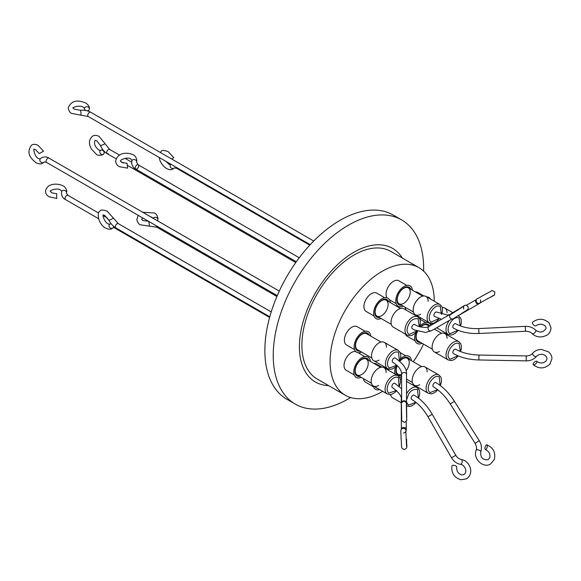 <?xml version="1.0" encoding="UTF-8"?>
<svg xmlns="http://www.w3.org/2000/svg" width="581" height="581" viewBox="0 0 581 581"><rect width="100%" height="100%" fill="white"/><g stroke="black" fill="none" stroke-linecap="round" stroke-linejoin="round"><path stroke-width="0.87" d="M171.809 159.078L173.734 157.611L168.047 151.554C163.907 150.225 161.678 150.116 161.351 151.234L160.182 152.36M103.273 154.444A2.462 1.968 -126.8 0 1 100.331 153.413A2.462 1.968 -126.8 0 1 100.52 150.385A2.462 1.968 -126.8 0 1 100.716 150.254A2.462 1.968 -126.8 0 1 103.658 151.292A2.462 1.968 -126.8 0 1 103.469 154.321A2.462 1.968 -126.8 0 1 103.273 154.444M131.938 160.697A2.462 1.881 -161.5 0 1 134.509 159.593A2.462 1.881 -161.5 0 1 136.673 161.692A2.462 1.881 -161.5 0 1 136.6 162.252L136.891 160.087C135.983 156.986 134.777 155.236 133.274 154.829C127.791 152.062 117.05 152.157 115.677 161.431C115.895 163.646 117.101 165.403 119.294 166.682L127.631 168.156L127.05 163.276L121.749 162.426L120.587 161.119C119.076 160.029 128.517 156.347 130.812 159.092L131.981 160.4L131.611 163.116C132.366 166.282 133.732 168.258 135.722 169.049L296.325 261.77L135.722 169.049A2.462 1.423 120 0 0 137.668 168.323A2.462 1.423 120 0 0 138.685 165.774M113.527 226.241A2.462 2.084 -133.8 0 1 112.968 227.905A2.462 2.084 -133.8 0 1 112.736 228.093A2.462 2.084 -133.8 0 1 109.642 227.44A2.462 2.084 -133.8 0 1 109.569 224.353A2.462 2.084 -133.8 0 1 109.802 224.164A2.462 2.084 -133.8 0 1 111.24 223.867M85.835 110.513A2.462 2.041 7.4 0 1 84.506 108.582A2.462 2.041 7.4 0 1 84.514 108.415A2.462 2.041 7.4 0 1 87.121 106.693A2.462 2.041 7.4 0 1 89.409 108.887A2.462 2.041 7.4 0 1 89.394 109.046A2.462 2.041 7.4 0 1 87.048 110.782M46.589 162.433A2.462 1.423 120 0 1 46.589 159.593A2.462 1.423 120 0 1 47.758 158.33A2.462 1.423 120 0 1 49.051 158.177C47.105 156.703 44.621 156.55 41.6 157.727L40.154 159.005L38.586 158.569C34.352 157.146 33.146 147.472 34.156 149.288L35.724 149.731L39.232 153.573L43.546 151.191L38.179 145.468C35.804 144.103 33.596 143.979 31.57 145.105C25.07 153.965 32.325 159.564 36.124 162.825C39.116 164.111 41.324 164.234 42.74 163.188L44.185 161.917L46.589 162.433L277.275 295.62M153.239 218.325A2.462 1.917 11.7 0 1 155.911 217.367A2.462 1.917 11.7 0 1 157.938 219.335A2.462 1.917 11.7 0 1 157.909 219.734A2.462 1.917 11.7 0 1 157.306 220.678M61.775 191.454A2.462 1.968 -159.9 0 1 64.433 190.35A2.462 1.968 -159.9 0 1 66.495 192.601A2.462 1.968 -159.9 0 1 66.394 193.146L66.721 191.352C67.374 191.498 65.297 186.392 63.097 185.876C57.57 183.03 46.967 182.993 45.463 191.28C45.558 193.575 46.763 195.405 49.087 196.756L56.778 198.462L56.582 193.546C57.563 193.851 51.404 193.066 51.549 192.493L50.38 191.294C48.513 191.156 57.061 187.191 60.635 190.14L61.804 191.338L61.412 193.444C61.971 196.639 63.344 198.687 65.53 199.603L98.567 218.681M401.609 388.74L394.84 383.3A2.462 1.423 120 0 0 392.879 384.034A2.462 1.423 120 0 0 391.877 386.605A2.462 1.423 120 0 0 392.378 387.563C398.987 392.495 401.936 396.431 401.231 399.365L401.268 400.2A2.462 1.917 -0.2 0 1 401.616 399.205M454.407 401.297C449.113 393.025 442.925 386.793 435.859 382.588A2.462 1.423 120 0 0 434.508 382.785A2.462 1.423 120 0 0 432.998 384.956A2.462 1.423 120 0 0 433.397 386.852C439.701 390.585 445.315 396.271 450.246 403.926L454.407 401.297L479.289 440.718C481.489 444.371 481.983 448.096 480.777 451.88C480.276 457.501 482.717 460.123 488.098 459.731L489.689 457.792C490.487 454.03 489.071 451.277 485.44 449.556A2.462 0.995 106.2 0 1 485.048 447.385A2.462 0.995 106.2 0 1 486.384 444.908A2.462 0.995 106.2 0 1 486.813 444.828A2.462 0.995 106.2 0 1 487.198 447A2.462 0.995 106.2 0 1 485.861 449.476A2.462 0.995 106.2 0 1 485.44 449.556M478.737 328.563C469.717 328.89 462.055 327.285 455.751 323.748A2.462 1.423 120 0 0 453.79 324.474A2.462 1.423 120 0 0 452.788 327.045A2.462 1.423 120 0 0 453.289 328.004C460.537 332.049 469.099 333.872 478.969 333.479L478.737 328.563L525.282 326.348C529.502 326.224 532.966 327.51 535.682 330.197C540.156 333.16 543.649 332.455 546.169 328.076L545.356 326.108C542.443 323.711 539.291 323.595 535.914 325.767A2.462 1.162 47.6 0 1 533.816 325.142A2.462 1.162 47.6 0 1 532.392 322.695A2.462 1.162 47.6 0 1 532.603 322.128C538.369 318.097 543.86 318.344 549.067 322.876L551.086 328.062C549.764 335.215 546.706 335.164 543.504 336.559C538.986 337.503 535.188 336.508 532.109 333.588A2.462 1.235 -43.5 0 0 534.331 333.138A2.462 1.235 -43.5 0 0 535.871 330.749A2.462 1.235 -43.5 0 0 535.682 330.197M429.003 326.464L426.439 327.393C421.392 327.473 417.492 326.493 414.732 324.452A2.462 1.423 120 0 0 413.382 324.648A2.462 1.423 120 0 0 411.878 326.82A2.462 1.423 120 0 0 412.278 328.715L414.732 330.008L425.568 332.448L431.451 330.734A2.462 2.077 -119.9 0 1 428.872 330.219A2.462 2.077 -119.9 0 1 428.197 327.43A2.462 2.077 -119.9 0 1 428.909 326.522A2.462 2.077 -119.9 0 1 429.003 326.464L450.674 314.016A2.462 2.077 -119.9 0 0 449.868 314.982A2.462 2.077 -119.9 0 0 449.738 315.563M449.658 314.604L447.37 315.004L436.861 312.106A2.462 1.423 120 0 0 435.699 312.186A2.462 1.423 120 0 0 434.036 314.35A2.462 1.423 120 0 0 434.399 316.362L441.466 319.31M478.969 355.042C469.884 354.773 462.164 352.856 455.802 349.268A2.462 1.423 120 0 0 453.928 349.9A2.462 1.423 120 0 0 452.831 352.34A2.462 1.423 120 0 0 453.34 353.531C460.53 357.562 469.041 359.704 478.875 359.959L478.969 355.042L526.284 355.942C529.073 355.884 531.194 355.013 532.661 353.321L532.69 353.284A2.462 1.133 -140.4 0 1 532.712 353.263M432.235 414.297C427.267 405.785 421.24 399.416 414.137 395.189A2.462 1.423 120 0 0 412.917 395.312A2.462 1.423 120 0 0 411.304 397.477A2.462 1.423 120 0 0 411.682 399.452C417.942 403.163 423.375 408.93 427.972 416.751L432.235 414.297L455.802 455.344L451.539 457.792C453.732 461.437 456.731 463.623 460.551 464.342A2.462 1.191 -81.1 0 0 461.009 464.241A2.462 1.191 -81.1 0 0 462.164 461.641A2.462 1.191 -81.1 0 0 461.314 459.477C459.143 459.106 457.305 457.734 455.802 455.344M406.526 374.498L406.518 374.055C406.954 368.826 403.178 363.481 395.203 358.027A2.462 1.423 120 0 0 393.279 358.709A2.462 1.423 120 0 0 392.233 361.229A2.462 1.423 120 0 0 392.741 362.283C401.05 367.512 401.616 372.232 401.602 374.208L401.602 374.505A2.462 1.975 -0 0 1 403.33 372.617A2.462 1.975 -0 0 1 406.083 373.372A2.462 1.975 -0 0 1 406.526 374.454A2.462 1.975 -0 0 1 406.526 374.498L406.54 402.771A2.462 1.975 -0 0 0 406.097 401.645A2.462 1.975 -0 0 0 404.02 400.796A2.462 1.975 -0 0 0 401.616 402.742L401.602 374.505A2.462 1.975 -0 0 0 401.602 374.549M405.996 430.775L405.988 430.681C406.155 429.613 405.269 428.793 403.323 428.219C399.438 429.098 401.268 432.249 401.079 438.895C402.037 445.525 400.142 448.583 404.361 449.454C408.24 447.813 406.431 446.673 406.635 439.461L406.032 439.345M533.147 364.331A2.462 1.053 134.9 0 1 534.658 361.941A2.462 1.053 134.9 0 1 536.779 361.28A2.462 1.053 134.9 0 1 536.931 361.716A2.462 1.053 134.9 0 1 535.421 364.105A2.462 1.053 134.9 0 1 533.307 364.766A2.462 1.053 134.9 0 1 533.147 364.331M460.551 464.342L460.704 464.364C463.761 464.546 468.359 470.995 464.037 474.59L461.663 474.931C458.082 473.638 456.434 471.009 456.717 467.044A2.462 1.075 -166.8 0 0 455.076 465.584A2.462 1.075 -166.8 0 0 452.25 465.534A2.462 1.075 -166.8 0 0 451.924 465.918C451.197 472.934 454.139 477.553 460.733 479.761L466.499 478.853C475.033 472.912 469.332 460.9 461.634 459.535L461.314 459.477M107.187 153.682C104.202 151.859 101.944 149.099 100.404 145.403A2.462 0.37 158.2 0 0 101.798 145.206A2.462 0.37 158.2 0 0 104.181 144.211A2.462 0.37 158.2 0 0 104.979 143.572L109.649 149.426A2.462 1.423 120 0 0 108.473 149.513A2.462 1.423 120 0 0 106.824 151.677A2.462 1.423 120 0 0 107.187 153.682L116.12 158.845L107.187 153.682A2.462 1.423 120 0 0 108.356 153.595M120.71 161.496L123.47 163.087L120.71 161.496M127.479 165.396L295.765 262.561L127.479 165.396M109.649 149.426L119.533 155.127L109.649 149.426M125.038 158.308L131.633 162.114L125.038 158.308M136.6 162.252L138.176 164.786L299.251 257.782L138.176 164.786A2.462 1.423 120 0 0 136.23 165.505A2.462 1.423 120 0 0 135.213 168.062A2.462 1.423 120 0 0 135.722 169.049M156.347 225.806A2.462 1.423 120 0 0 156.333 226.191A2.462 1.423 120 0 0 156.841 227.186L276.897 296.499L156.841 227.186A2.462 1.423 120 0 0 158.286 226.924M423.614 271.109A106.352 61.404 120 0 0 423.651 268.589A106.352 61.404 120 0 0 401.624 219.901L393.235 215.057A106.352 61.404 120 0 0 311.278 243.548A106.352 61.404 120 0 0 264.856 350.575A106.352 61.404 120 0 0 286.883 399.263L295.271 404.107A106.352 61.404 120 0 0 348.447 398.835A106.352 61.404 120 0 0 350.619 397.549M401.624 219.901A106.352 61.404 120 0 0 348.447 225.167A106.352 61.404 120 0 0 273.244 355.419A106.352 61.404 120 0 0 295.271 404.107M328.614 385.617A77.157 44.548 -60 0 1 301.009 330.698A77.157 44.548 -60 0 1 353.982 252.198A77.157 44.548 -60 0 1 402.277 258.015M355.725 351.549A10.581 6.108 120 0 0 346.218 358.07A10.581 6.108 120 0 0 346.218 370.286L354.185 374.883M385.515 367.49A10.581 6.108 120 0 0 386.009 368.427M400.207 352.631L405.785 355.848L400.207 352.631M417.71 292.403L423.832 295.94L417.71 292.403A10.581 6.108 120 0 0 415.393 291.923M405.03 307.189A10.581 6.108 120 0 0 406.693 310.428M384.658 297.712L376.691 293.115A10.581 6.108 120 0 0 366.11 299.222A10.581 6.108 120 0 0 366.11 311.438L374.077 316.035M406.787 285.365L398.813 280.761A10.581 6.108 120 0 0 388.231 286.869A10.581 6.108 120 0 0 386.895 297.755M405.451 334.148A10.581 6.108 120 0 0 407.172 336.254L415.139 340.858L407.172 336.254M419.751 319.085L425.72 322.528L419.751 319.085M381.79 367.141L376.096 363.851A10.581 6.108 120 0 0 373.801 363.365M357.155 326.682L365.122 331.286L357.155 326.682A10.581 6.108 120 0 0 346.574 332.79A10.581 6.108 120 0 0 346.574 345.005L354.548 349.609L346.574 345.005M361.2 377.345A11.809 6.819 -60 0 1 356.197 377.468A11.809 6.819 -60 0 1 356.197 363.829A11.809 6.819 -60 0 1 368.005 357.01A11.809 6.819 -60 0 1 370.402 361.404M395.182 374.12A11.809 6.819 -60 0 1 395.516 366.923M400.403 358.971A11.809 6.819 -60 0 1 409.024 356.298A11.809 6.819 -60 0 1 411.421 360.699M415.074 315.272A11.809 6.819 -60 0 1 414.834 314.372M426.766 296.898A11.809 6.819 -60 0 1 428.916 297.45A11.809 6.819 -60 0 1 430.47 299.033M381.092 318.497A11.809 6.819 -60 0 1 376.089 318.62A11.809 6.819 -60 0 1 376.089 304.981A11.809 6.819 -60 0 1 387.897 298.162A11.809 6.819 -60 0 1 390.294 302.556M403.221 306.143A11.809 6.819 -60 0 1 398.21 306.267A11.809 6.819 -60 0 1 398.21 292.628A11.809 6.819 -60 0 1 410.026 285.808A11.809 6.819 -60 0 1 412.423 290.209M422.155 343.313A11.809 6.819 -60 0 1 417.151 343.436A11.809 6.819 -60 0 1 415.785 332.659M419.642 326.377A11.809 6.819 -60 0 1 428.96 322.978A11.809 6.819 -60 0 1 430.906 325.375M379.633 389.575A11.809 6.819 -60 0 1 375.493 389.357A11.809 6.819 -60 0 1 373.234 385.878M385.181 368.347A11.809 6.819 -60 0 1 387.302 368.899A11.809 6.819 -60 0 1 388.842 370.46M361.556 352.064A11.809 6.819 -60 0 1 356.552 352.188A11.809 6.819 -60 0 1 356.552 338.549A11.809 6.819 -60 0 1 368.361 331.729A11.809 6.819 -60 0 1 370.765 336.13M368.826 360.496A10.138 5.854 120 0 0 367.17 358.455A10.138 5.854 120 0 0 357.032 364.309A10.138 5.854 120 0 0 357.032 376.016A10.138 5.854 120 0 0 359.624 376.437M357.119 374.985L357.119 374.985A9.202 5.316 120 0 0 366.32 369.676A9.202 5.316 120 0 0 366.32 359.051L366.32 359.051A9.202 5.316 120 0 0 357.119 364.36A9.202 5.316 120 0 0 357.119 374.985L371.433 383.257L357.119 374.985M397.113 365.471A10.138 5.854 120 0 0 398.05 375.311A10.138 5.854 120 0 0 400.643 375.725M409.845 359.784A10.138 5.854 120 0 0 408.182 357.751A10.138 5.854 120 0 0 399.721 361.2M397.201 365.551A9.202 5.316 120 0 0 398.13 374.28L398.13 374.28A9.202 5.316 120 0 0 401.602 374.36M406.061 370.845A9.202 5.316 120 0 0 407.332 358.339L407.332 358.339A9.202 5.316 120 0 0 399.815 361.28M417.056 315.723A10.138 5.854 120 0 0 417.942 316.463A10.138 5.854 120 0 0 419.024 316.863M388.718 301.648A10.138 5.854 120 0 0 387.062 299.614A10.138 5.854 120 0 0 376.924 305.461A10.138 5.854 120 0 0 376.924 317.168A10.138 5.854 120 0 0 379.516 317.589M377.011 316.137L377.011 316.137A9.202 5.316 120 0 0 386.212 310.828A9.202 5.316 120 0 0 386.212 300.203L386.212 300.203A9.202 5.316 120 0 0 377.011 305.512A9.202 5.316 120 0 0 377.011 316.137L391.333 324.409L377.011 316.137M410.847 289.302A10.138 5.854 120 0 0 409.184 287.261A10.138 5.854 120 0 0 399.045 293.115A10.138 5.854 120 0 0 399.045 304.822A10.138 5.854 120 0 0 401.645 305.236M399.132 303.79L399.132 303.79A9.202 5.316 120 0 0 408.334 298.474A9.202 5.316 120 0 0 408.334 287.849L408.334 287.849A9.202 5.316 120 0 0 399.132 293.165A9.202 5.316 120 0 0 399.132 303.79L413.454 312.055L399.132 303.79M417.514 331.163A10.138 5.854 120 0 0 417.986 341.991A10.138 5.854 120 0 0 420.579 342.405M429.628 326.108A10.138 5.854 120 0 0 428.124 324.43A10.138 5.854 120 0 0 420.499 326.958M432.395 349.225L418.073 340.96A9.202 5.316 120 0 1 417.608 331.199M375.413 387.142A10.138 5.854 120 0 0 376.328 387.912A10.138 5.854 120 0 0 377.454 388.319M369.189 335.222A10.138 5.854 120 0 0 367.526 333.182A10.138 5.854 120 0 0 357.388 339.035A10.138 5.854 120 0 0 357.388 350.742A10.138 5.854 120 0 0 359.98 351.156M371.796 357.976L357.475 349.711A9.202 5.316 120 0 1 357.475 339.086A9.202 5.316 120 0 1 366.676 333.77L380.998 342.042M380.642 367.315L366.32 359.051L380.642 367.315M421.653 366.604L407.332 358.339L421.653 366.604M412.452 382.545L406.526 379.124L412.452 382.545M401.602 376.285L398.13 374.28L401.602 376.285M400.534 308.467L386.212 300.203L400.534 308.467M422.656 296.121L408.334 287.849L422.656 296.121M429.395 326.239L427.275 325.019A9.202 5.316 120 0 0 420.666 327.001M386.133 372.559A10.581 6.108 120 0 0 383.939 367.628L383.939 367.628A10.581 6.108 120 0 0 373.358 373.736A10.581 6.108 120 0 0 373.358 385.958L387.28 393.991A10.581 6.108 -60 0 1 387.28 381.775A10.581 6.108 -60 0 1 397.854 375.667L399.728 377.665L400.353 379.553L400.374 382.618L399.285 386.438M383.939 367.628L397.854 375.667L383.939 367.628M427.144 371.847A10.581 6.108 120 0 0 424.958 366.923L424.958 366.923A10.581 6.108 120 0 0 414.376 373.031A10.581 6.108 120 0 0 414.376 385.247L428.291 393.286A10.581 6.108 -60 0 1 428.291 381.063A10.581 6.108 -60 0 1 438.873 374.956L424.958 366.923L438.873 374.956L440.739 376.96L441.357 378.783L441.4 381.84L440.354 385.602M447.036 312.745A10.581 6.108 120 0 0 444.85 308.075L444.85 308.075A10.581 6.108 120 0 0 442.199 307.632M432.271 323.392A10.581 6.108 120 0 0 432.591 324.409M458.184 330.342L455.46 333.145L452.795 334.649L450.849 335.055L448.191 334.438L436.629 327.764L448.191 334.438A10.581 6.108 -60 0 1 449.345 320.458M444.85 308.075L452.882 312.709L444.85 308.075M460.551 325.977L461.299 322.985L461.263 320.022L460.639 318.112L458.765 316.108A10.581 6.108 -60 0 0 458.097 315.81M403.831 308.78A10.581 6.108 120 0 0 393.25 314.887A10.581 6.108 120 0 0 393.25 327.11L407.172 335.143A10.581 6.108 -60 0 1 407.172 322.927A10.581 6.108 -60 0 1 417.754 316.819L403.831 308.78M428.146 301.357A10.581 6.108 120 0 0 425.96 296.433A10.581 6.108 120 0 0 425.953 296.433A10.581 6.108 120 0 0 415.379 302.541A10.581 6.108 120 0 0 415.379 314.757L429.294 322.796A10.581 6.108 -60 0 1 429.294 310.574A10.581 6.108 -60 0 1 439.875 304.466L425.96 296.433L439.875 304.466L441.742 306.47L442.359 308.293L442.402 311.351L441.691 314.256M447.087 338.273A10.581 6.108 120 0 0 444.893 333.603L444.893 333.603A10.581 6.108 120 0 0 434.312 339.711A10.581 6.108 120 0 0 434.312 351.926L448.234 359.966A10.581 6.108 -60 0 1 448.234 347.743A10.581 6.108 -60 0 1 458.816 341.635L460.682 343.632L461.307 345.521L461.336 348.585L460.58 351.563M444.893 333.603L458.816 341.635L444.893 333.603M401.609 379.037A10.581 6.108 120 0 0 400.265 379.132M386.488 347.278A10.581 6.108 120 0 0 384.295 342.354L384.295 342.354A10.581 6.108 120 0 0 373.714 348.462A10.581 6.108 120 0 0 373.714 360.678L387.636 368.717A10.581 6.108 -60 0 1 387.636 356.494A10.581 6.108 -60 0 1 398.217 350.387L400.084 352.384L400.708 354.272L400.737 357.337L399.648 361.142M384.295 342.354L398.217 350.387L384.295 342.354M396.431 390.483L388.783 393.134C387.331 391.725 385.828 388.638 389.059 382.806C392.422 377.853 395.545 376.161 398.435 377.723L399.06 386.242M437.551 389.655L430.078 392.603C427.58 390.541 427.58 387.04 430.078 382.095C431.392 379.996 435.271 374.81 439.178 376.837L440.122 385.428M457.915 330.24L449.97 333.763C447.733 332.071 447.501 329.028 449.258 324.634C450.936 321.286 454.618 316.202 459.077 317.989L460.275 325.876M416.897 330.938L408.951 334.467C406.351 332.092 406.446 328.425 409.242 323.472C411.108 319.913 414.042 318.323 418.059 318.7L419.271 326.566M439.047 318.555L431.08 322.121C428.582 320.051 428.582 316.551 431.08 311.605C432.395 309.513 436.273 304.321 440.18 306.347L441.407 314.168M457.937 355.797L450.014 359.29C448.481 357.903 446.535 355.303 450.014 348.774C453.049 344.141 456.085 342.391 459.121 343.516L460.312 351.454M415.814 402.284L408.356 405.204L406.54 402.074M406.54 399.939L408.646 394.208C410.513 390.65 413.447 389.059 417.463 389.437L418.393 398.05M396.808 365.188L389.415 368.042C387.883 366.655 385.937 364.055 389.415 357.526C392.451 352.892 395.487 351.142 398.522 352.268L399.423 360.954M390.81 251.399L418.995 267.667L390.81 251.399A73.671 42.536 120 0 0 317.146 293.928A73.671 42.536 120 0 0 317.146 378.994L345.332 395.269A73.671 42.536 -60 0 1 345.332 310.203A73.671 42.536 -60 0 1 418.995 267.667A73.671 42.536 -60 0 1 419.003 267.667A73.671 42.536 -60 0 1 434.254 301.227M317.146 378.994L345.332 395.269A73.671 42.536 -60 0 0 382.668 391.325M431.218 323.392A73.671 42.536 -60 0 1 430.768 325.055M423.542 344.119A73.671 42.536 -60 0 1 413.265 361.767M400.483 377.2A73.671 42.536 -60 0 1 399.822 377.861M406.344 404.325A2.462 2.404 -5 0 0 406.402 403.584C406.758 402.807 405.916 401.994 403.875 401.151C401.536 402.306 400.723 403.403 401.427 404.441L401.74 419.605C400.977 419.925 401.827 420.862 404.296 422.409C408.45 420.223 406.112 419.693 406.744 417.928L406.54 402.771M487.11 298.895L492.085 296.419C493.247 294.596 494.525 297.661 494.845 291.996C492.644 290.529 491.41 290.253 491.148 291.168L480.625 296.862C477.168 299.535 476.1 297.501 476.202 302.222C478.497 303.689 479.724 303.965 479.899 303.05A2.462 2.309 63.7 0 0 479.906 303.042L480.088 302.941M451.655 313.943A2.462 2.389 -128.9 0 0 450.631 314.415C449.716 314.742 449.483 315.875 449.934 317.814C453.209 320.24 452.12 318.991 460.348 314.401C467.995 308.918 468.649 310.479 467.894 306.434C464.582 304.001 465.613 305.33 457.567 309.796L450.674 314.016M397.026 365.384L394.913 367.424L392.248 368.928L390.301 369.334L387.636 368.717L373.714 360.678A10.581 6.108 120 0 0 379.081 360.111M390.599 394.543A10.581 6.108 120 0 0 392.654 397.847L401.275 402.822M458.206 355.906L455.511 358.673L452.846 360.176L450.9 360.583L448.234 359.966L434.312 351.926A10.581 6.108 120 0 0 439.454 351.49M439.323 318.657L436.571 321.504L433.905 323.007L431.959 323.414L429.294 322.796L415.379 314.757A10.581 6.108 120 0 0 420.738 314.19M437.783 389.836L435.568 391.993L432.903 393.497L430.957 393.903L428.291 393.286L414.376 385.247A10.581 6.108 120 0 0 419.736 384.68M396.649 390.679L394.55 392.698L391.885 394.208L389.938 394.608L387.28 393.991L373.358 385.958A10.581 6.108 120 0 0 378.725 385.385M421.225 318.134A11.809 6.819 -60 0 1 419.417 318.461M401.602 376.887A11.809 6.819 -60 0 1 399.525 377.309M363.415 378.623A10.581 6.108 120 0 0 365.514 382.175L373.481 386.779M170.952 164.263L170.465 164.801A2.462 2.063 38.1 0 0 170.887 167.727A2.462 2.063 38.1 0 0 173.937 168.207A2.462 2.063 38.1 0 0 174.336 167.836L176.733 168.337L309.782 245.153M112.968 227.905L112.351 228.406C110.76 229.575 108.531 229.473 105.655 228.093C98.371 224.615 96.148 211.862 100.426 210.809C100.738 209.683 102.968 209.792 107.122 211.114L113.157 217.824A2.462 0.508 153.4 0 1 112.329 218.717A2.462 0.508 153.4 0 1 110.092 219.858A2.462 0.508 153.4 0 1 108.756 220.025C110.543 223.496 112.896 226.118 115.822 227.897L269.795 316.79M113.157 217.824L118.284 223.634A2.462 1.423 120 0 0 116.904 223.845A2.462 1.423 120 0 0 115.822 225.05A2.462 1.423 120 0 0 115.822 227.897M84.514 108.415L83.352 107.282C79.996 104.319 71.02 108.095 73.104 108.044L74.266 109.17L80.265 110.252A2.462 0.458 84.6 0 1 80.788 111.523A2.462 0.458 84.6 0 1 80.999 114.05A2.462 0.458 84.6 0 1 80.73 115.154L88.247 116.512L310.225 244.674M80.265 110.252C84.194 109.925 87.673 110.593 90.709 112.256A2.462 1.423 120 0 0 88.247 113.673A2.462 1.423 120 0 0 87.738 115.314A2.462 1.423 120 0 0 88.247 116.512M40.191 158.962A2.462 2.004 39.2 0 0 40.583 161.845A2.462 2.004 39.2 0 0 43.59 162.44A2.462 2.004 39.2 0 0 44.003 162.077M148.83 221.463L149.499 226.176L156.841 227.186M66.394 193.146L67.992 195.347A2.462 1.423 120 0 0 65.53 196.763A2.462 1.423 120 0 0 65.021 198.47A2.462 1.423 120 0 0 65.53 199.603M431.545 330.676A2.462 2.077 -119.9 0 1 431.451 330.734L451.945 318.962M401.275 400.309A2.462 1.917 -0.2 0 1 401.268 400.2L401.355 429.366A2.462 1.917 -0.2 0 1 403.664 427.478A2.462 1.917 -0.2 0 1 405.85 428.306A2.462 1.917 -0.2 0 1 406.279 429.381L405.807 432.838M486.813 444.828C493.4 447.726 495.898 452.628 494.286 459.549L490.546 464.001C483.203 468.765 472.694 458.518 476.13 450.246A2.462 1.075 19.4 0 1 476.405 449.941A2.462 1.075 19.4 0 1 479.216 450.21A2.462 1.075 19.4 0 1 480.777 451.88M476.13 450.246C476.173 449.084 477.56 448.808 475.127 443.347L479.289 440.718M478.969 333.479L525.514 331.264L525.282 326.348M457.792 310.189L457.567 309.796M480.538 302.578A2.462 2.309 63.7 0 1 479.906 303.042L479.899 303.05M478.875 359.959L526.19 360.859C530.424 360.859 533.837 359.399 536.43 356.48L536.481 356.422A2.462 1.133 -140.4 0 1 536.481 356.422A2.462 1.133 -140.4 0 1 534.215 356A2.462 1.133 -140.4 0 1 532.552 353.698A2.462 1.133 -140.4 0 1 532.69 353.284L532.733 353.233C534.97 350.721 537.904 349.464 541.528 349.45L548.515 351.875C550.744 353.706 551.885 355.979 551.95 358.68L549.909 364.142C544.6 368.928 539.066 369.138 533.307 364.766M405.988 430.681A2.462 2.339 170.8 0 1 405.807 431.988M526.19 360.859L526.284 355.942M459.113 315.178L478.926 303.754A2.462 1.968 -120 0 1 477.735 303.936A2.462 1.968 -120 0 1 475.955 302.548A2.462 1.968 -120 0 1 476.427 299.513L466.318 305.345M406.533 393.736A10.581 6.108 -60 0 1 406.577 393.664A10.581 6.108 -60 0 1 417.158 387.556L406.526 381.419M406.577 405.887A10.581 6.108 -60 0 1 406.562 405.872L409.235 406.504L411.188 406.097L413.854 404.594L416.04 402.466M407.172 335.143L409.83 335.76L411.784 335.36L414.449 333.85L417.173 331.039M176.225 167.313A2.462 1.423 120 0 0 176.733 168.337M104.979 143.572L99.169 136.491C96.896 135.191 94.739 135.039 92.706 136.041C87.085 141.11 90.186 146.259 91.282 148.845L96.33 154.299C97.47 155.447 99.62 155.592 102.801 154.749L103.469 154.321M100.52 150.385L98.792 150.043C94.935 146.768 93.686 143.543 95.037 140.37L96.707 140.747L100.404 145.403M80.73 115.154L71.812 113.433C70.112 112.954 68.899 111.102 68.188 107.884C72.618 97.877 81.086 101.348 85.814 103.019C88.428 104.972 89.634 106.824 89.438 108.574L89.394 109.046M150.232 216.59L151.939 217.25L153.101 218.55M142.759 212.276L154.401 212.995C155.897 213.38 157.102 215.137 158.017 218.26L157.909 219.734M451.64 319.143L452.141 318.962M403.563 433.135C405.436 432.199 406.192 431.545 405.836 431.16L406.569 446.281M536.481 356.422L536.503 356.4C538.674 353.785 545.842 352.856 547.026 358.688L546.14 360.975C543.184 363.517 540.069 363.619 536.779 361.28M478.926 303.754L481.286 302.142M149.499 226.176L140.413 224.803C138.91 224.404 137.704 222.646 136.796 219.538L138.22 215.34M142.614 217.875L141.706 219.24L142.875 220.54L148.685 221.325M108.756 220.025L104.66 215.377L103.186 214.876C102.162 215.123 104.987 222.901 108.117 223.83L109.627 224.31M170.523 164.764L169.013 164.285L165.999 161.402M174.336 167.836L173.247 168.86C171.649 170.022 169.42 169.921 166.558 168.548L164.009 166.602L161.671 163.798L160.007 160.69L159.121 157.436M118.284 223.634L271.225 311.932M90.709 112.256L313.733 241.021M49.051 158.177L279.287 291.103M67.992 195.347L98.632 213.038M103.055 215.587L107.681 218.26M358.085 352.703L364.766 356.56M441.596 333.283L434.319 329.086M427.972 416.751L451.539 457.792M480.516 299.854C480.669 302.062 480.436 303.108 479.833 302.999L493.465 295.511M406.656 419.475L406.359 403.889M463.732 309.07C463.384 307.073 463.507 306.049 464.11 305.998L451.154 314.212M525.514 331.264C528.376 331.243 530.576 332.012 532.109 333.588M450.246 403.926L475.127 443.347M406.25 421.378L406.279 429.381M418.625 398.232L419.685 394.441L419.635 391.383L419.024 389.56L417.158 387.556M419.547 326.66L420.281 323.697L420.23 320.639L419.62 318.816L417.754 316.819M390.737 395.145L389.815 394.615M432.344 323.697L431.857 323.414M389.488 299.811L396.206 303.689M113.404 227.251L269.613 317.437"/></g></svg>
